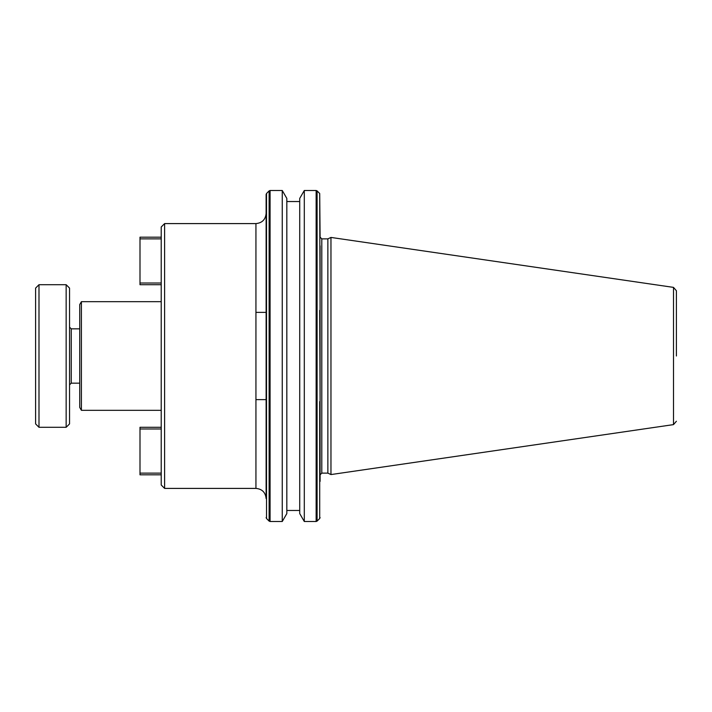 <?xml version="1.0" encoding="UTF-8"?>
<svg xmlns="http://www.w3.org/2000/svg" width="712" height="712" viewBox="0 0 712 712"><rect width="100%" height="100%" fill="white"/><g stroke="black" fill="none" stroke-linecap="round" stroke-linejoin="round"><path stroke-width="1.07" d="M676.4 356L676.4 290.745L676.4 356M320.097 356L320.097 474.824L320.097 356M673.499 287.381L330.964 237.434L330.964 474.566L673.499 424.619L673.499 287.381L676.4 290.745M320.097 474.824L321.797 473.124L321.797 238.876L327.867 238.876L327.867 473.124L330.964 474.566M304.3 356L304.3 521.504L316.137 521.504L316.137 190.496L304.3 190.496L304.3 356M304.3 190.496L299.725 198.417L299.725 513.583L304.3 521.504M286.829 513.583L286.829 198.417L282.255 190.496L282.255 521.504L286.829 513.583M164.606 488.405L161.215 485.006L161.215 226.995L164.606 223.595L164.606 488.405L255.937 488.405L255.937 223.595C262.114 222.99 265.514 219.599 266.119 213.413L266.119 220.213M81.399 410.317L79.735 407.433L79.735 304.567L81.399 301.683L81.399 410.317L161.215 410.317M69.553 356L69.553 423.898L66.154 427.298L66.154 284.702L69.553 288.102L69.553 356M38.991 427.298L35.6 423.898L35.6 288.102L38.991 284.702L38.991 427.298L66.154 427.298M320.097 481.392L320.097 245.818M321.797 238.876L320.097 237.176L319.697 193.495L320.097 309.996M266.119 481.392L266.119 194.456L266.119 312.372L266.119 213.413L266.119 312.372L255.937 312.372M266.119 399.628L266.119 498.587L266.119 399.628L255.937 399.628M161.215 473.124L139.997 473.124L139.997 474.824L161.215 474.824M139.997 473.124L139.997 428.989L161.215 428.989M161.215 427.298L139.997 427.298L139.997 428.989M161.215 283.011L139.997 283.011L139.997 238.876L161.215 238.876M161.215 237.176L139.997 237.176L139.997 238.876M139.997 283.011L139.997 284.702L161.215 284.702M79.735 328.837L71.245 328.837L71.245 383.163L69.553 384.854M269.118 521.104L266.519 518.505L266.519 193.495L269.118 190.896L269.118 521.104L270.079 521.504L270.079 190.496L282.255 190.496M320.097 402.004L319.697 310.396M319.697 401.604L319.697 518.505L317.098 521.104L317.098 190.896L316.137 190.496M321.797 473.124L327.867 473.124M286.829 510.468L299.725 510.468M270.079 521.504L282.255 521.504M71.245 383.163L79.735 383.163M327.867 238.876L330.964 237.434M673.499 424.619L676.4 421.255M319.697 518.505L320.097 517.544M286.829 201.532L299.725 201.532M319.697 193.495L317.098 190.896M164.606 223.595L255.937 223.595M255.937 488.405C262.114 489.011 265.514 492.401 266.119 498.587M316.137 521.504L317.098 521.104M266.519 518.505L266.119 517.544M266.519 193.495L266.119 194.456M270.079 190.496L269.118 190.896M81.399 301.683L161.215 301.683M71.245 328.837L69.553 327.146M38.991 284.702L66.154 284.702"/></g></svg>
